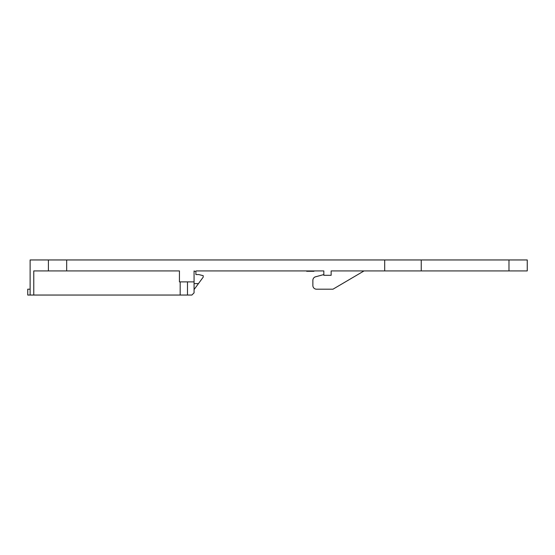 <?xml version="1.0" encoding="UTF-8"?>
<svg xmlns="http://www.w3.org/2000/svg" width="555" height="555" viewBox="0 0 555 555"><rect width="100%" height="100%" fill="white"/><g stroke="black" fill="none" stroke-linecap="round" stroke-linejoin="round"><path stroke-width="0.83" d="M421.245 259.955L527.25 259.955L527.25 270.923L421.245 270.923L421.245 259.955L30.123 259.955L30.123 295.045L27.75 295.045L27.75 289.197L30.123 289.197M194.07 271.284L195.894 271.284L195.894 274.572L198.822 274.572L203.206 275.675L203.206 277.132L198.454 283.605L194.07 283.605M194.07 289.571L198.454 283.605M196.262 270.923L323.829 270.923L323.829 275.308L331.141 275.308L331.141 270.923L421.245 270.923M364.038 270.923L332.972 289.197L316.523 289.197A3.656 3.656 0 0 1 312.867 285.541L312.867 280.317A3.656 3.656 0 0 1 315.573 276.785L323.829 274.572L323.829 270.923L308.844 270.923M66.676 259.955L66.676 270.923L179.445 270.923L179.445 281.885L194.07 281.885L194.07 292.853L191.877 295.045L30.123 295.045M66.676 270.923L33.779 270.923L33.779 295.045M194.07 270.923L194.07 281.885M384.691 270.923L384.691 259.955M180.174 295.045L180.174 281.885M48.403 259.955L48.403 270.923M312.867 280.317L312.867 285.541M187.486 281.885L187.486 295.045M508.977 259.955L508.977 270.923M313.964 270.923L313.964 271.284L306.651 271.284L306.651 270.923"/></g></svg>
